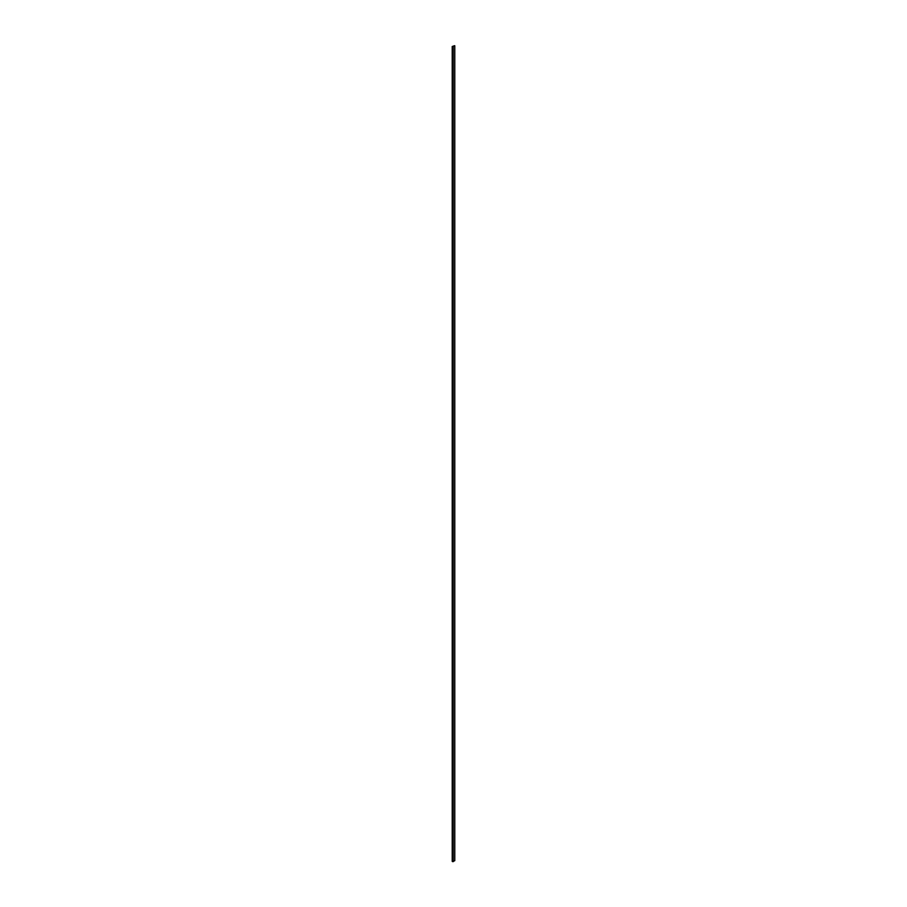 <?xml version="1.0" encoding="UTF-8"?>
<svg xmlns="http://www.w3.org/2000/svg" width="907" height="907" viewBox="0 0 907 907"><rect width="100%" height="100%" fill="white"/><g stroke="black" fill="none" stroke-linecap="round" stroke-linejoin="round"><path stroke-width="1.36" d="M454.509 45.713L452.219 46.495L454.509 45.713M452.23 46.506L452.219 861.378L453.149 861.65L454.69 860.494M453.149 46.767L453.149 861.65M452.672 46.767L452.672 861.65M454.69 45.883L454.69 860.766M454.781 45.747L454.781 860.63M452.219 46.495L452.219 861.378"/></g></svg>
